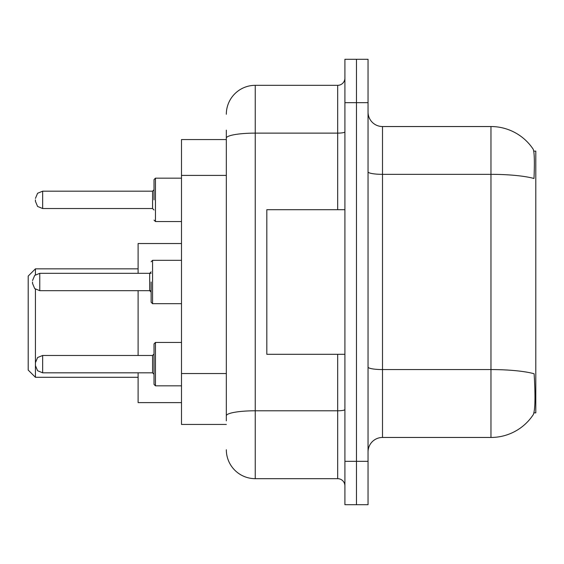 <?xml version="1.0" encoding="UTF-8"?>
<svg xmlns="http://www.w3.org/2000/svg" width="564" height="564" viewBox="0 0 564 564"><rect width="100%" height="100%" fill="white"/><g stroke="black" fill="none" stroke-linecap="round" stroke-linejoin="round"><path stroke-width="0.85" d="M533.925 412.876L535.8 412.876L535.8 151.124L533.748 151.124M226.326 139.555L181.495 139.555L181.495 424.445L226.326 424.445M382.505 437.46L490.969 437.46A50.612 50.612 0 0 0 533.29 414.618L533.001 415.048L533.29 414.618C535.024 410.543 535.419 398.875 534.475 379.614L534.108 373.763A50.612 8.791 180 0 0 490.969 369.568L490.969 126.54A50.612 50.612 0 0 1 533.001 148.952L533.001 148.952A50.612 50.612 0 0 0 490.969 126.54L382.505 126.54A14.46 14.46 0 0 1 368.045 112.074A14.46 14.46 0 0 0 382.505 126.54L382.505 437.46A14.46 14.46 0 0 0 368.045 451.926M368.045 504.709L368.045 59.29L356.476 59.29L356.476 504.709L368.045 504.709L344.907 504.709L344.907 461.324L356.476 461.324L356.476 504.709M368.045 171.83A14.46 2.51 0 0 0 382.505 174.339L490.969 174.339A50.612 8.791 180 0 1 534.002 178.499C534.693 161.84 534.418 152.083 533.177 149.213A50.612 50.612 0 0 0 490.969 126.54A50.612 50.612 0 0 1 533.177 149.213M226.326 420.829L226.326 130.157M368.045 102.676L356.476 102.676L356.476 59.29L344.907 59.29L344.907 461.324M344.907 102.676L356.476 102.676L356.476 461.324L368.045 461.324M226.326 114.245A28.926 28.926 0 0 1 255.245 85.326L255.245 478.674L337.674 478.674L337.674 354.305M255.245 85.326L337.674 85.326A7.233 7.233 0 0 0 344.907 78.093M344.907 485.907A7.233 7.233 0 0 0 337.674 478.674M255.245 478.674A28.926 28.926 0 0 1 226.326 449.755M344.907 209.695L266.814 209.695L266.814 354.305L344.907 354.305M35.433 364.14L35.433 362.694L35.433 364.14M155.46 385.832L154.014 384.387L154.014 343.892L155.46 342.447L155.46 385.832L181.495 385.832M151.124 282L151.124 302.248L151.124 282M32.536 282L32.536 283.445L32.536 282M35.433 199.86L35.433 201.306L35.433 199.86M154.014 199.86L154.014 179.613L154.014 199.86M35.433 274.767L35.433 268.838L28.2 276.071L28.2 370.069L35.433 377.302L138.109 377.302M35.433 289.233L35.433 377.302M138.109 290.679L138.109 355.468M138.109 372.818L138.109 402.611L181.495 402.611M181.495 243.535L138.109 243.535L138.109 273.321M226.326 175.404L181.495 175.404M226.326 373.53L181.495 373.53M490.969 437.46L490.969 369.568L382.505 369.568A14.46 2.51 0 0 1 368.045 367.058M344.907 409.527A7.233 1.255 0 0 1 337.674 410.789L255.245 410.789A28.926 5.02 180 0 0 226.326 415.809M226.326 138.145A28.926 5.02 180 0 1 255.245 133.125L337.674 133.125L337.674 85.326M337.674 209.695L337.674 133.125A7.233 1.255 0 0 0 344.907 131.87M35.433 362.694L37.591 357.541L42.66 355.468L42.66 372.818L152.569 372.818L152.569 355.468L154.014 354.016M181.495 260.307L152.569 260.307L152.569 303.693L151.124 302.248M151.124 271.876L149.679 273.321L39.769 273.321L39.769 290.679L149.679 290.679L149.679 273.321L151.124 273.321M181.495 178.168L155.46 178.168L155.46 221.553L154.014 220.108M152.569 191.182L42.66 191.182L42.66 208.532L152.569 208.532L152.569 191.182L154.014 189.737M152.569 372.818L154.014 374.263M42.66 355.468L152.569 355.468M155.46 342.447L181.495 342.447M42.66 372.818L37.591 370.738L35.433 365.585M151.124 292.124L149.679 290.679L151.124 290.679M39.769 290.679L34.7 288.599L32.536 283.445M152.569 303.693L181.495 303.693M39.769 273.321L34.7 275.401L32.536 280.555M152.569 260.307L151.124 261.752M42.66 208.532L37.591 206.459L35.433 201.306M155.46 221.553L181.495 221.553M42.66 191.182L37.591 193.262L35.433 198.415M152.569 208.532L154.014 209.984M155.46 178.168L154.014 179.613M35.433 268.838L138.109 268.838"/></g></svg>
